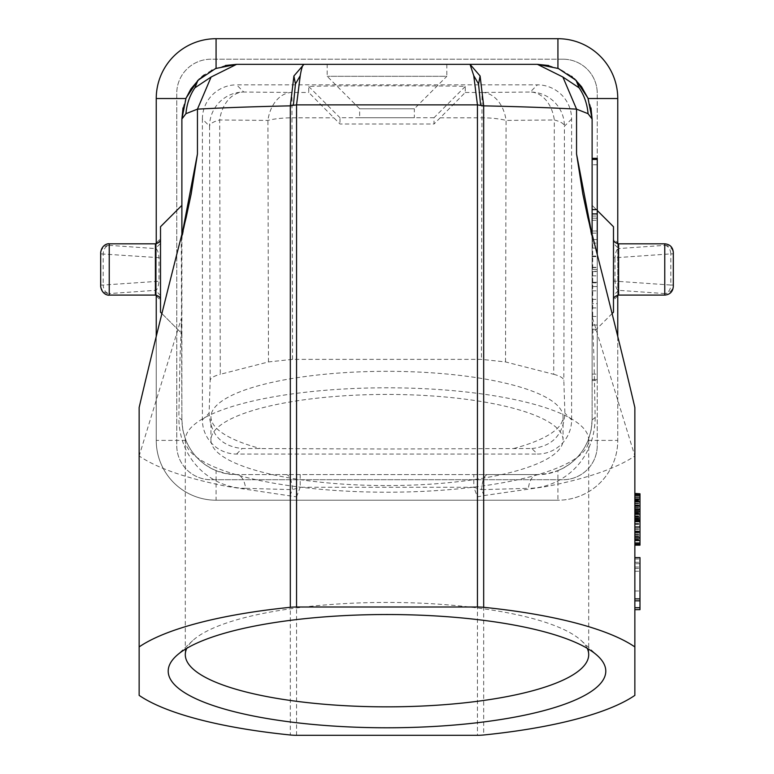 <?xml version="1.0" encoding="UTF-8"?>
<svg xmlns="http://www.w3.org/2000/svg" width="774" height="774" viewBox="0 0 774 774"><rect width="100%" height="100%" fill="white"/><g stroke="black" fill="none" stroke-linecap="round" stroke-linejoin="round"><path stroke-width="0.58" stroke-dasharray="3.87 2.9" d="M597.247 158.351L597.247 159.425L592.12 159.425L592.12 271.577L592.12 209.628L597.247 209.628L592.12 209.628L592.12 256.639L592.12 209.628L592.12 213.905L592.12 209.628L597.247 209.628L597.247 316.469L597.247 282.278L597.247 286.554L597.247 282.278L592.12 282.278L597.247 282.278L592.12 282.278L597.247 282.278L597.247 290.831L597.247 269.458L597.247 374.123L597.247 164.794L597.247 379.492L597.247 267.34L597.247 307.917L597.247 269.458L592.12 269.458L597.247 269.458L597.247 254.453M592.12 286.554L592.12 329.289L592.12 282.278L592.12 286.554L597.247 286.554L597.247 329.289L597.247 286.554L592.12 286.554M327.17 64.339L446.83 64.339L327.17 64.339L446.83 64.339L446.83 76.307L327.17 76.307L446.83 76.307L414.351 108.786L359.649 108.786L327.17 76.307L327.17 64.339M465.251 86.495L434.011 117.735L434.011 124.004L339.989 124.004L308.749 92.464L308.749 86.495A78.251 0.687 0 0 1 387 85.808A78.251 0.687 0 0 1 465.251 86.495L465.251 92.464L440.203 117.803L482.009 117.803A34.182 8.853 0.1 0 1 506.08 120.415L554.319 119.98A34.182 24.507 -90.5 0 0 530.248 92.029A34.182 34.182 45 0 1 564.43 126.21A34.182 8.853 -179.9 0 0 554.319 119.98L553.72 374.306L505.519 361.932L481.447 359.368L292.553 359.368L268.481 361.932L220.28 374.306L219.681 119.98A34.182 24.507 -89.5 0 1 243.752 92.029L236.573 84.85L537.427 84.85A34.191 34.182 135 0 1 571.609 119.041L571.609 419.885A34.191 34.182 -135 0 1 537.427 454.067L531.864 448.504L387 448.997L242.136 448.504C221.48 446.375 210.47 434.591 209.106 413.171L210.16 380.518C210.393 378.109 213.759 376.038 220.28 374.306M557.928 470.582C572.054 464.574 582.116 454.512 588.124 440.396L591.113 430.325L592.12 419.876C591.133 454.899 562.921 475.178 537.417 474.578L547.866 473.572L557.928 470.582L557.928 500.217L216.072 500.217A59.83 59.83 0 0 1 156.242 440.396L156.242 98.53A59.83 59.83 0 0 1 216.072 38.7L557.928 38.7A59.83 59.83 0 0 1 617.758 98.53L617.758 440.396A59.83 59.83 0 0 1 557.928 500.217L216.072 500.217A59.83 59.83 0 0 1 156.242 440.396L156.242 336.429M592.12 243.123L597.247 243.123L592.12 243.123L592.12 218.181L597.247 218.181L592.12 218.181L592.12 243.123M300.186 474.578L300.196 487.252L473.804 487.252L473.814 474.578L236.583 474.578C210.925 475.178 182.79 454.677 181.88 419.876L178.833 417.486L179.839 366.431C180.052 350.941 181.687 325.361 181.3 318.53L139.146 455.973L139.146 407.511M296.548 735.3L296.548 496.86L228.137 486.623C207.887 482.686 190.162 478.1 174.963 472.866C159.957 467.67 148.018 462.039 139.146 455.973L139.146 695.381M414.351 117.735L359.649 117.735L414.351 117.735L414.351 108.786L359.649 108.786L359.649 117.735M434.011 117.735L339.989 117.735L339.989 124.004M160.518 238.692L160.518 257.771L100.688 253.872A8.543 8.524 180 0 1 109.231 245.348A8.543 6.037 -86 0 0 103.194 253.872L103.194 285.045L100.688 285.045L100.688 286.515C101.191 291.692 104.045 294.526 109.231 295.039L109.231 295.097M109.231 243.82L109.231 243.878C104.045 244.391 101.191 247.225 100.688 252.411L100.688 285.045A8.543 8.524 0 0 0 109.231 293.578A8.543 6.037 -94 0 1 103.194 285.045L160.518 281.146L160.518 300.157L160.518 238.769L155.39 243.878L155.39 248.57L160.518 243.452M612.108 313.576L592.12 333.555L592.12 419.876L595.167 417.486L594.161 366.421C593.948 350.932 592.313 325.303 592.7 318.53L634.854 455.973L634.854 407.511M597.247 445.524A34.182 34.182 0 0 1 563.056 479.706L210.944 479.706L563.056 479.706A34.182 34.182 0 0 0 597.247 445.524L597.247 93.402L597.247 445.524M387 485.569A176.056 45.569 180 0 0 563.056 440A176.056 45.569 180 0 0 387 394.43A176.056 45.569 180 0 0 210.944 440A176.056 45.569 180 0 0 387 485.569M185.296 440A201.704 52.206 180 0 0 387 492.206A201.704 52.206 180 0 0 588.704 440A201.704 52.206 180 0 0 387 387.793A201.704 52.206 180 0 0 185.296 440L185.296 654.64M634.854 695.381L634.854 455.973C625.982 462.039 614.043 467.67 599.037 472.866C583.838 478.1 566.113 482.686 545.864 486.623L483.682 495.612L483.682 734.99M483.973 495.563L481.612 489.661L528.332 488.326C529.619 479.822 532.647 475.236 537.417 474.578L487.494 474.578C484.234 475.391 482.27 480.412 481.612 489.661L473.804 487.252L477.452 496.86L483.682 495.612M595.167 417.486C594.732 462.697 559.737 488.452 528.332 488.326M548.737 65.519L560.366 69.389L571.444 76.21M572.209 76.82L574.414 78.745M182.741 230.904L181.3 241.778L181.88 419.876L181.88 333.555L160.518 312.193L160.518 226.724L181.88 205.362L181.88 119.041M613.482 226.724L592.12 205.362L592.12 333.555L613.482 312.193L613.482 226.724M597.247 210.489L592.12 205.362L592.12 158.351M296.548 496.86L300.196 487.252L292.388 489.661L245.668 488.326C244.381 479.822 241.353 475.236 236.583 474.578L537.417 474.578M236.583 474.578L226.134 473.572L216.072 470.582L216.072 500.217M617.758 243.752L617.758 295.175M617.758 336.429L617.758 440.396A59.83 59.83 0 0 1 557.928 500.217M590.968 107.876L588.124 98.53M563.056 59.211A34.182 34.182 0 0 1 597.247 93.402A34.182 34.182 0 0 0 563.056 59.211L210.944 59.211A34.182 34.182 0 0 0 176.753 93.402L176.753 445.524A34.182 34.182 0 0 0 210.944 479.706A34.182 34.182 0 0 1 176.753 445.524L176.753 93.402A34.182 34.182 0 0 1 210.944 59.211L563.056 59.211M210.16 380.518L209.57 126.21L202.391 119.041L202.391 419.885A34.191 34.182 135 0 0 236.573 454.067L537.427 454.067M290.027 495.563L292.388 489.661C291.73 480.412 289.766 475.391 286.506 474.578M440.203 117.803L434.011 124.004M592.12 379.492L592.12 271.577L592.12 380.566L592.12 379.492L597.247 379.492L597.247 380.566L597.247 379.492L592.12 379.492M587.882 217.717L592.7 241.778L592.7 318.53L592.12 314.254L592.12 237.502L586.876 213.643M592.12 314.254L592.12 419.876M592.12 234.29L592.12 237.502L591.259 230.904M513.762 448.504A176.056 45.569 180 0 0 563.056 416.886A176.056 45.569 180 0 0 387 371.317A176.056 45.569 180 0 0 210.944 416.886A176.056 45.569 180 0 0 260.238 448.504M202.391 119.041A34.191 34.182 -135 0 1 236.573 84.85M225.418 65.49L212.124 70.105M505.519 361.932L506.08 120.415A34.182 24.507 -90.5 0 0 482.009 92.464L530.248 92.029L537.427 84.85M664.769 243.82L664.769 243.878C669.955 244.391 672.809 247.225 673.312 252.411L673.312 286.515C672.809 291.692 669.955 294.526 664.769 295.039L618.61 295.039L613.482 300.157L613.482 295.465L618.61 290.347L618.61 295.097M160.518 295.465L155.39 290.347L155.39 295.039L160.518 300.225M473.814 474.578L487.494 474.578M553.72 374.306C560.241 376.038 563.607 378.109 563.84 380.518L564.894 413.171C563.53 434.591 552.52 446.375 531.864 448.504M160.518 281.146L160.518 257.771M587.214 648.312A201.704 52.206 180 0 0 581.322 640.649A201.704 52.206 180 0 0 387 602.433A201.704 52.206 180 0 0 192.678 640.649A201.704 52.206 180 0 0 186.786 648.312M592.12 231L597.247 231L592.12 231L592.12 213.905L592.12 231L597.247 231L592.12 231L592.12 220.319L592.12 231M155.39 243.82L109.231 243.878L109.231 245.348L155.39 248.57C157.151 248.754 158.36 251.821 159.009 257.771L159.009 281.146C158.36 287.096 157.151 290.163 155.39 290.347L109.231 293.578L109.231 295.039L155.39 295.097M268.481 361.932L267.92 120.415A34.182 24.507 -89.5 0 1 291.992 92.464L308.749 92.464M245.668 488.326C214.069 488.452 179.181 462.417 178.833 417.486M588.704 440L588.704 654.64M156.242 243.752L156.242 295.175M613.482 238.692L613.482 243.452L618.61 248.57C616.849 248.764 615.64 251.831 614.991 257.771L613.482 257.771L613.482 281.146L614.991 281.146C615.64 287.086 616.849 290.153 618.61 290.347L664.769 293.578L664.769 295.097M613.482 281.146L613.482 295.465M161.892 313.576L181.88 333.555L181.88 234.29L181.88 314.254M664.769 245.348A8.543 8.524 180 0 1 673.312 253.872L670.806 253.872L670.806 285.045L614.991 281.146L614.991 257.771L670.806 253.872A8.543 6.037 86 0 0 664.769 245.348L664.769 243.878L618.61 243.878L618.61 248.57L664.769 245.348M613.482 243.452L613.482 257.771M634.854 510.124L634.854 545.157L634.854 499.694L634.854 510.124L639.982 510.124L639.982 499.694L639.982 537.795L639.982 493.435M634.854 563.695L634.854 609.67L634.854 557.609L634.854 590.988L634.854 562.311L634.854 563.695L639.982 563.695L639.982 562.311L639.982 590.988L639.982 557.609M634.854 497.179L634.854 537.795L634.854 497.179M216.072 470.582C201.946 464.574 191.884 454.512 185.876 440.396L182.887 430.325L181.88 419.876M618.61 243.82L613.482 238.769L613.482 300.225M597.247 159.425L597.247 209.628M211.534 70.415L204.268 74.904M201.927 76.713L199.431 78.89M183.032 107.876L185.876 98.53M634.854 535.879L639.982 535.879L639.982 534.36L639.982 539.72L639.982 510.124M634.854 537.949L639.982 537.949L639.982 535.879M634.854 521.705L639.982 521.705M634.854 523.456L639.982 523.456M634.854 544.441L639.982 544.441L639.982 537.949M639.982 545.157L639.982 544.441M634.854 539.13L639.982 539.13M634.854 539.691L639.982 539.691M639.982 609.67L639.982 563.695M639.982 600.827L639.982 571.26L639.982 600.827M634.854 542.932L639.982 542.932M634.854 590.988L639.982 590.988M634.854 562.311L639.982 562.311M634.854 531.583L639.982 531.583M634.854 529.522L639.982 529.522M634.854 529.629L639.982 529.629M634.854 531.041L639.982 531.041M592.12 164.794L592.12 374.123L592.12 164.794L597.247 164.794M634.854 534.36L639.982 534.36M634.854 513.452L639.982 513.452M634.854 516.519L639.982 516.519M634.854 494.305L639.982 494.305M634.854 495.515L639.982 495.515M634.854 539.11L639.982 539.11M634.854 537.833L639.982 537.833M634.854 558.992L639.982 558.992M634.854 536.421L639.982 536.421M634.854 599.008L639.982 599.008M634.854 528.361L639.982 528.361M592.12 374.123L597.247 374.123M634.854 493.618L639.982 493.618M634.854 518.919L639.982 518.919M634.854 538.065L639.982 538.065M634.854 527.084L639.982 527.084M634.854 534.795L639.982 534.795M634.854 536.614L639.982 536.614M634.854 540.387L639.982 540.387M634.854 534.302L639.982 534.302M634.854 533.102L639.982 533.102M634.854 539.72L639.982 539.72M634.854 571.26L639.982 571.26M639.982 531.525L639.982 526.968L639.982 531.525L634.854 531.525M639.982 520.592L639.982 521.657L639.982 520.592L634.854 520.592M634.854 521.453L639.982 521.453M634.854 567.013L639.982 567.013M634.854 568.397L639.982 568.397M634.854 497.237L639.982 497.237M634.854 498.679L639.982 498.679M634.854 500.643L639.982 500.643M634.854 503.119L639.982 503.119M634.854 505.461L639.982 505.461M634.854 508.837L639.982 508.837M634.854 507.967L639.982 507.967M634.854 505.112L639.982 505.112M634.854 503.294L639.982 503.294M634.854 501.184L639.982 501.184M634.854 499.462L639.982 499.462M634.854 498.775L639.982 498.775M634.854 499.114L639.982 499.114M634.854 500.11L639.982 500.11M634.854 501.378L639.982 501.378M634.854 503.681L639.982 503.681M634.854 507.812L639.982 507.812M634.854 510.666L639.982 510.666M634.854 512.494L639.982 512.494M634.854 514.594L639.982 514.594M634.854 516.316L639.982 516.316M634.854 517.013L639.982 517.013M634.854 516.809L639.982 516.809M634.854 515.813L639.982 515.813M634.854 514.536L639.982 514.536M634.854 515.919L639.982 515.919M634.854 499.694L639.982 499.694M634.854 507.028L639.982 507.028M634.854 524.54L639.982 524.54M634.854 523.785L639.982 523.785M634.854 521.279L639.982 521.279M634.854 519.151L639.982 519.151M634.854 515.987L639.982 515.987M634.854 513.065L639.982 513.065M634.854 510.25L639.982 510.25M634.854 504.861L639.982 504.861M592.12 325.012L592.12 316.469L592.12 325.012L597.247 325.012L597.247 316.469L597.247 325.012L592.12 325.012M592.12 216.043L592.12 233.138L592.12 216.043L597.247 216.043L592.12 216.043M592.12 239.543L592.12 233.138L592.12 239.543L597.247 239.543L597.247 233.138L597.247 239.543L592.12 239.543M592.12 303.64L592.12 269.458L592.12 307.917L592.12 303.64L597.247 303.64M592.12 271.306L592.12 248.096L592.12 290.831L592.12 271.306L597.247 271.306M592.12 299.374L597.247 299.374L592.12 299.374M592.12 307.917L597.247 307.917L592.12 307.917M592.12 256.639L597.247 256.639M592.12 248.096L597.247 248.096L592.12 248.096M592.12 269.458L597.247 269.458L592.12 269.458M592.12 290.831L597.247 290.831L592.12 290.831M592.12 282.278L597.247 282.278L592.12 282.278M592.12 316.469L597.247 316.469M592.12 213.905L597.247 213.905L592.12 213.905M477.452 496.86L477.452 735.3M292.553 359.368L291.992 117.803A34.182 8.853 -0.1 0 0 267.92 120.415L219.681 119.98A34.182 8.853 -0.1 0 0 209.57 126.21A34.182 34.182 -45 0 1 243.752 92.029L291.992 92.464L291.992 117.803L333.797 117.803M308.749 86.495L339.989 117.735M465.251 92.464L482.009 92.464L481.447 359.368M588.124 440.396L617.758 440.396M236.573 454.067L242.136 448.504M592.7 241.778L592.12 237.502M202.391 419.885L209.106 413.171M571.609 119.041L564.43 126.21L563.84 380.518M186.118 217.717L181.3 241.778M571.609 419.885L564.894 413.171M670.806 285.045L673.312 285.045A8.543 8.524 0 0 1 664.769 293.578A8.543 6.037 94 0 0 670.806 285.045M592.12 271.577L597.247 271.597M290.318 495.612L290.318 734.99M592.12 267.34L597.247 267.34L592.12 267.34M185.876 440.396L156.242 440.396M592.12 218.181L597.247 218.181L592.12 218.181M592.12 220.319L597.247 220.319L592.12 220.319M592.12 275.863L597.247 275.863M592.12 267.611L597.247 267.611M592.12 256.068L597.247 256.068M592.12 282.849L597.247 282.849M592.12 233.138L597.247 233.138L592.12 233.138M210.944 416.886L210.944 440M581.322 640.649L597.789 655.975M181.88 237.502L187.124 213.643M592.12 329.289L597.247 329.289M592.12 380.566L597.247 380.566M192.678 640.649L176.211 655.975M563.056 416.886L563.056 440"/><path stroke-width="1.16" d="M592.12 213.905L597.247 213.905L597.247 158.351L592.12 158.351L592.12 119.041L590.968 107.876M597.247 159.425L592.12 159.425L592.12 209.628L597.247 209.628M446.83 64.339L537.417 64.339L562.882 77.013L576.553 109.144L576.553 153.968L582.812 193.906L587.882 217.717C608.132 296.839 623.786 360.103 634.854 407.511L634.854 695.381A264.95 68.576 180 0 1 483.682 734.99A17.096 4.421 180 0 1 477.452 735.3L296.548 735.3A17.096 4.421 180 0 1 290.318 734.99A264.95 68.576 0 0 1 139.146 695.381L139.146 407.511C150.214 360.103 165.868 296.839 186.118 217.717L191.188 193.906L197.447 153.968L182.741 230.904M293.907 75.978L290.318 105.854C254.82 106.609 223.87 107.702 197.447 109.144L211.118 77.013L236.583 64.339L303.959 64.339L293.907 75.978L295.445 83.998L293.375 105.293L296.548 104.877L300.254 75.639C301.492 68.218 302.731 64.445 303.959 64.339L470.041 64.339L473.746 75.639L477.452 104.877L483.682 105.854L480.093 75.978L470.041 64.339L537.417 64.339L548.737 65.519M225.418 65.49L236.583 64.339L327.17 64.339M387 727.783A218.79 56.628 180 0 0 605.79 671.155A218.79 56.628 180 0 0 597.789 655.975A218.79 56.628 180 0 0 387 614.527A218.79 56.628 180 0 0 176.211 655.975A218.79 56.628 180 0 0 387 727.783M634.854 646.919A264.95 68.576 180 0 0 483.682 607.309A17.096 4.421 180 0 0 477.452 607L296.548 607A17.096 4.421 180 0 0 290.318 607.309A264.95 68.576 180 0 0 139.146 646.919M571.444 76.21L572.209 76.82M574.414 78.745L581.564 86.736L588.124 98.53L617.758 98.53L617.758 243.752M216.072 68.335L216.072 38.7L557.928 38.7A59.83 59.83 0 0 1 617.758 98.53M612.108 313.576L613.482 312.193L613.482 226.724L597.247 210.489M617.758 295.175L617.758 336.429M597.247 213.905L597.247 254.453M295.445 83.998L300.254 75.639M483.682 607.309L483.682 105.854C519.19 106.609 550.15 107.702 576.553 109.144L588.076 113.701L592.12 119.041L592.12 234.29M576.553 153.968L591.259 230.904M211.118 77.013L194.893 87.839C189.775 95.357 186.786 103.977 185.924 113.701L197.447 109.144L197.447 153.968M673.312 286.515L673.312 252.411M480.093 75.978L478.555 83.998L473.746 75.639M186.786 648.312A201.704 52.206 180 0 0 185.296 654.64A201.704 52.206 180 0 0 387 706.846A201.704 52.206 180 0 0 588.704 654.64A201.704 52.206 180 0 0 587.214 648.312M592.12 119.041L587.959 98.105L576.098 80.361L558.354 68.499L537.417 64.339M236.583 64.339L215.646 68.499L197.902 80.361L186.041 98.105L181.88 119.041L185.924 113.701M194.893 87.839L197.902 80.361M290.318 607.309L290.318 105.854L293.375 105.293M562.882 77.013L579.107 87.839C584.225 95.357 587.214 103.977 588.076 113.701M478.555 83.998L480.625 105.293M161.892 313.576L160.518 312.193L160.518 226.724L181.88 205.362L181.88 234.29L181.88 119.041L183.032 107.876M216.072 38.7A59.83 59.83 0 0 0 156.242 98.53L156.242 243.752M156.242 295.175L156.242 336.429M100.688 286.515L100.688 252.411M579.107 87.839L576.098 80.361M212.124 70.105L211.534 70.415M204.268 74.904L201.927 76.713M199.431 78.89L190.868 89L185.876 98.53L156.242 98.53M634.854 545.157L639.982 545.157L634.854 544.983M634.854 557.609L639.982 557.609L639.982 609.67L634.854 609.67M634.854 544.151L639.982 544.151L639.982 544.983M634.854 540.571L639.982 540.571L639.982 544.151M634.854 537.949L639.982 537.949L639.982 540.571M634.854 495.534L639.982 495.534L639.982 537.949M634.854 494.393L639.982 494.393L639.982 495.534M634.854 493.783L639.982 493.783L639.982 494.393M634.854 493.435L639.982 493.783M634.854 542.951L639.982 542.951M634.854 600.827L639.982 600.827M634.854 598.892L639.982 598.892M634.854 532.125L639.982 532.125M634.854 526.968L639.982 526.968M634.854 521.657L639.982 521.657M634.854 520.96L639.982 520.96M634.854 519.751L639.982 519.751M634.854 518.029L639.982 518.029M634.854 514.1L639.982 514.1M634.854 511.624L639.982 511.624M634.854 509.282L639.982 509.282M634.854 505.915L639.982 505.915M634.854 501.784L639.982 501.784M634.854 498.969L639.982 498.969M634.854 497.179L639.982 497.179M634.854 607.735L639.982 607.735M634.854 537.795L639.982 537.795M296.548 607L296.548 104.877L477.452 104.877L477.452 607M557.928 68.335L557.928 38.7M613.482 300.225C613.25 297.7 614.962 295.987 618.61 295.097L664.769 295.097L664.769 243.82L618.61 243.82C614.972 242.939 613.269 241.236 613.482 238.692M618.61 243.878L618.61 295.039M155.39 243.878L155.39 295.039M160.518 300.225C160.731 297.68 159.028 295.978 155.39 295.097L109.231 295.097L109.231 243.82L155.39 243.82C159.038 242.93 160.75 241.217 160.518 238.692M664.769 295.097C669.955 294.594 672.809 291.74 673.312 286.554M664.769 243.82C669.955 244.323 672.809 247.177 673.312 252.363M109.231 295.097C109.608 295.436 102.187 295.523 100.688 286.554M109.231 243.82C109.608 243.481 102.187 243.394 100.688 252.363"/></g></svg>

